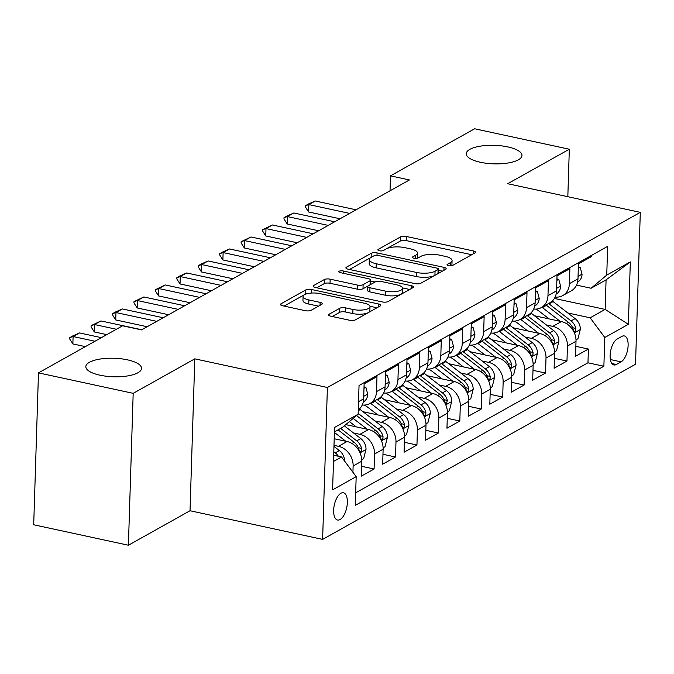 <?xml version="1.0" encoding="UTF-8"?>
<svg xmlns="http://www.w3.org/2000/svg" width="674" height="674" viewBox="0 0 674 674"><rect width="100%" height="100%" fill="white"/><g stroke="black" fill="none" stroke-linecap="round" stroke-linejoin="round"><path stroke-width="1.01" d="M448.539 265.699A2.991 0.994 1.8 0 0 452.616 265.438L474.968 252.927A4.271 1.424 1.8 0 0 475.524 252.261A4.271 1.424 1.8 0 0 473.35 250.947L406.414 236.49A4.271 1.424 1.8 0 0 400.592 236.86L378.24 249.372A2.991 0.994 1.8 0 0 377.853 249.843A2.991 0.994 1.8 0 0 379.378 250.762A2.991 0.994 1.8 0 0 383.447 250.492L386.345 248.874A13.674 4.541 1.8 0 1 404.973 247.678L410.55 248.883A13.674 4.541 1.8 0 1 417.492 253.079A13.674 4.541 1.8 0 1 415.715 255.227L412.825 256.845A2.991 0.994 1.8 0 0 412.437 257.308A2.991 0.994 1.8 0 0 413.954 258.226A2.991 0.994 1.8 0 0 418.032 257.965L420.921 256.347A13.674 4.541 1.8 0 1 439.558 255.151L445.135 256.356A13.674 4.541 1.8 0 1 452.069 260.552A13.674 4.541 1.8 0 1 450.299 262.692L447.41 264.318A2.991 0.994 1.8 0 0 447.022 264.781A2.991 0.994 1.8 0 0 448.539 265.699M127.403 359.832A27.87 9.259 1.8 0 0 85.834 366.639A27.87 9.259 1.8 0 0 99.971 375.191A27.87 9.259 1.8 0 0 141.548 368.392A27.87 9.259 1.8 0 0 127.403 359.832M507.825 146.915A27.87 9.259 1.8 0 0 466.248 153.714A27.87 9.259 1.8 0 0 480.394 162.274A27.87 9.259 1.8 0 0 521.962 155.467A27.87 9.259 1.8 0 0 507.825 146.915M340.092 519.528A13.935 6.352 102.2 0 0 347.152 505.121A13.935 6.352 102.2 0 0 343.445 492.77A13.935 6.352 102.2 0 0 340.918 493.258A13.935 6.352 102.2 0 0 333.849 507.665A13.935 6.352 102.2 0 0 337.556 520.016A13.935 6.352 102.2 0 0 340.092 519.528M329.156 314.202A4.271 1.424 1.8 0 0 328.6 314.868A4.271 1.424 1.8 0 0 330.774 316.182L349.553 320.243A4.271 1.424 1.8 0 0 355.375 319.864L380.195 305.971A4.271 1.424 1.8 0 0 380.751 305.305A4.271 1.424 1.8 0 0 378.577 303.991L311.649 289.534A4.271 1.424 1.8 0 0 305.827 289.904L280.999 303.797A4.271 1.424 1.8 0 0 280.443 304.471A4.271 1.424 1.8 0 0 282.617 305.777L305.297 310.68A4.271 1.424 1.8 0 0 311.118 310.31L321.742 304.362A4.271 1.424 1.8 0 0 322.298 303.688A4.271 1.424 1.8 0 0 320.133 302.382L308.877 299.947A11.433 3.8 1.8 0 1 303.081 296.442A11.433 3.8 1.8 0 1 320.133 293.653L364.204 303.165A11.433 3.8 1.8 0 1 370.001 306.678A11.433 3.8 1.8 0 1 352.949 309.467L345.602 307.883A4.271 1.424 1.8 0 0 339.78 308.254L329.156 314.202L329.114 315.575M194.803 358.846L133.182 393.338L38.477 372.874L33.7 524.768L128.405 545.232L190.026 510.74L322.619 539.385L327.396 387.491L194.803 358.846L190.026 510.74M567.828 196.707L569.319 149.232L507.707 183.716L640.3 212.361L327.396 387.491M569.319 149.232L474.614 128.768L390.49 175.855L390.027 190.809M38.477 372.874L122.592 325.795L141.54 329.889L409.438 179.941L390.49 175.855M414.973 283.619A4.271 1.424 1.8 0 0 420.795 283.248L445.624 269.356A4.271 1.424 1.8 0 0 446.171 268.682A4.271 1.424 1.8 0 0 444.006 267.376L377.069 252.91A4.271 1.424 1.8 0 0 371.248 253.289L346.428 267.182A4.271 1.424 1.8 0 0 345.872 267.848A4.271 1.424 1.8 0 0 348.037 269.162L414.973 283.619M412.909 287.663L388.081 301.556A4.271 1.424 1.8 0 1 382.259 301.927L315.331 287.469A4.271 1.424 1.8 0 1 313.157 286.155A4.271 1.424 1.8 0 1 313.713 285.49L324.337 279.542A4.271 1.424 1.8 0 1 330.159 279.171L357.304 285.035A4.271 1.424 1.8 0 0 363.126 284.655L370.178 280.713A4.271 1.424 1.8 0 0 370.725 280.047A4.271 1.424 1.8 0 0 368.56 278.733L340.294 272.633A2.991 0.994 1.8 0 1 338.778 271.715A2.991 0.994 1.8 0 1 343.243 270.982L411.292 285.683A4.271 1.424 1.8 0 1 413.457 286.989A4.271 1.424 1.8 0 1 412.909 287.663M334.001 445.346L338.483 446.323A17.414 14.381 60.8 0 1 353.125 466.012L361.694 461.218L361.222 476.198L374.087 469.003L361.534 466.29M353.505 432.935L359.916 434.326A17.414 14.381 60.8 0 1 374.55 454.015L383.127 449.221L382.655 464.201L395.512 457.006L382.967 454.293M374.938 420.947L381.349 422.328A17.414 14.381 60.8 0 1 395.983 442.026L404.56 437.224L404.088 452.212L416.945 445.009L404.4 442.304M396.371 408.95L402.782 410.331A17.414 14.381 60.8 0 1 417.417 430.029L425.993 425.227L425.521 440.215L438.378 433.02L425.833 430.307M417.804 396.952L424.216 398.334A17.414 14.381 60.8 0 1 438.85 418.032L447.426 413.238L446.955 428.217L459.811 421.023L447.266 418.31M439.237 384.955L445.64 386.345A17.414 14.381 60.8 0 1 460.283 406.034L468.851 401.241L468.388 416.22L481.244 409.025L468.691 406.312M460.662 372.958L467.074 374.348A17.414 14.381 60.8 0 1 481.716 394.037L490.284 389.243L489.813 404.223L502.678 397.028L490.124 394.315M482.095 360.969L488.507 362.351A17.414 14.381 60.8 0 1 503.149 382.048L511.718 377.246L511.246 392.234L524.111 385.031L511.558 382.327M503.529 348.972L509.94 350.354A17.414 14.381 60.8 0 1 524.574 370.051L533.151 365.249L532.679 380.237L545.536 373.042L532.991 370.329M524.962 336.975L531.373 338.356A17.414 14.381 60.8 0 1 546.007 358.054L554.584 353.26L554.112 368.24L566.969 361.045L567.441 346.057A17.414 14.381 -119.2 0 0 552.806 326.368L546.395 324.978M554.424 358.332L566.969 361.045M591.342 255.488L591.309 256.676L578.444 263.879L577.972 278.859A17.414 14.381 -119.2 0 1 571.333 290.789L562.756 295.583A17.414 14.381 -119.2 0 0 569.404 283.661L569.875 268.673L557.01 275.877L556.547 290.856A17.414 14.381 -119.2 0 1 549.9 302.786L541.323 307.58A17.414 14.381 60.8 0 1 533.69 309.037M541.323 307.58A17.414 14.381 60.8 0 0 547.97 295.659L548.442 280.67L535.586 287.865L535.114 302.853A17.414 14.381 -119.2 0 1 528.467 314.775L519.89 319.577A17.414 14.381 60.8 0 1 512.265 321.026M519.89 319.577A17.414 14.381 60.8 0 0 526.537 307.647L527.009 292.668L514.152 299.863L513.681 314.851A17.414 14.381 -119.2 0 1 507.033 326.772L498.457 331.574A17.414 14.381 60.8 0 1 490.832 333.023M498.457 331.574A17.414 14.381 60.8 0 0 505.104 319.644L505.576 304.665L492.719 311.86L492.247 326.839A17.414 14.381 -119.2 0 1 485.6 338.769L477.032 343.563A17.414 14.381 60.8 0 1 469.399 345.021M477.032 343.563A17.414 14.381 60.8 0 0 483.671 331.642L484.143 316.654L471.286 323.857L470.814 338.837A17.414 14.381 -119.2 0 1 464.167 350.766L455.599 355.56A17.414 14.381 60.8 0 1 447.966 357.018M455.599 355.56A17.414 14.381 60.8 0 0 462.246 343.639L462.718 328.651L449.853 335.846L449.381 350.834A17.414 14.381 -119.2 0 1 442.734 362.764L434.166 367.557A17.414 14.381 60.8 0 1 426.532 369.007M434.166 367.557A17.414 14.381 60.8 0 0 440.813 355.636L441.285 340.648L428.42 347.843L427.948 362.831A17.414 14.381 -119.2 0 1 421.309 374.752L412.732 379.555A17.414 14.381 60.8 0 1 405.099 381.004M412.732 379.555A17.414 14.381 60.8 0 0 419.38 367.625L419.851 352.645L406.986 359.84L406.523 374.828A17.414 14.381 -119.2 0 1 399.876 386.75L391.299 391.552A17.414 14.381 60.8 0 1 383.666 393.001M391.299 391.552A17.414 14.381 60.8 0 0 397.946 379.622L398.418 364.642L385.562 371.837L385.09 386.817A17.414 14.381 -119.2 0 1 378.443 398.747L369.866 403.541A17.414 14.381 60.8 0 1 362.241 404.998M369.866 403.541A17.414 14.381 60.8 0 0 376.513 391.619L376.985 376.631L364.128 383.835L363.657 398.814A17.414 14.381 -119.2 0 1 358.273 409.927M361.694 461.218A17.414 14.381 -119.2 0 0 347.059 441.521L334.203 438.74M383.127 449.221A17.414 14.381 -119.2 0 0 368.493 429.523L345.779 424.62M404.56 437.224A17.414 14.381 -119.2 0 0 389.917 417.526L363.016 411.721M425.993 425.227A17.414 14.381 -119.2 0 0 411.351 405.537L384.45 399.724M447.426 413.238A17.414 14.381 -119.2 0 0 432.784 393.54L405.883 387.727M468.851 401.241A17.414 14.381 -119.2 0 0 454.217 381.543L427.316 375.73M490.284 389.243A17.414 14.381 -119.2 0 0 475.65 369.546L448.749 363.733M511.718 377.246A17.414 14.381 -119.2 0 0 497.083 357.557L470.182 351.744M533.151 365.249A17.414 14.381 -119.2 0 0 518.517 345.56L491.607 339.747M554.584 353.26A17.414 14.381 -119.2 0 0 539.941 333.563L513.04 327.749M621.875 336.402L617.157 339.047A13.497 6.15 102.2 0 0 610.315 353.007A13.497 6.15 102.2 0 0 613.904 364.963A13.497 6.15 102.2 0 0 616.356 364.499L621.074 361.862A13.497 6.15 102.2 0 0 627.924 347.902A13.497 6.15 102.2 0 0 624.326 335.938A13.497 6.15 102.2 0 0 621.875 336.402M322.619 539.385L635.523 364.255L640.3 212.361M333.495 461.454L341.533 456.955L356.175 476.644L355.274 505.382L603.879 366.235L604.789 337.497L590.146 317.808L567.828 312.98M356.175 476.644L332.602 489.846L334.557 427.442L358.138 414.249L359.04 385.511L607.653 246.364L606.743 275.102L630.325 261.908L628.362 324.304L604.789 337.497M355.67 492.82L587.972 362.797L588.402 349.048L575.545 356.243L576.017 341.263A17.414 14.381 -119.2 0 0 561.375 321.565L534.474 315.752M555.123 297.04A17.414 14.381 -119.2 0 0 562.756 295.583M546.007 358.054L545.536 373.042M524.574 370.051L524.111 385.031M503.149 382.048L502.678 397.028M481.716 394.037L481.244 409.025M460.283 406.034L459.811 421.023M438.85 418.032L438.378 433.02M417.417 430.029L416.945 445.009M395.983 442.026L395.512 457.006M374.55 454.015L374.087 469.003M353.125 466.012L352.923 472.28M341.533 456.955L333.689 455.262M590.146 317.808L605.151 309.408L606.078 279.853L591.073 288.253L606.743 275.102M554.373 298.439L605.151 309.408L628.362 324.304M576.531 285.102L591.073 288.253M133.182 393.338L128.405 545.232M358.138 414.249L342.468 427.392L334.422 431.899M575.857 346.335L588.402 349.048M587.972 362.797L603.879 366.235M606.078 279.853L630.325 261.908M451.47 265.783A13.674 4.541 1.8 0 0 451.942 264.663L452.069 260.552M416.886 258.311A13.674 4.541 1.8 0 0 417.358 257.19L417.492 253.079M471.741 254.73L406.287 240.593A4.271 1.424 1.8 0 0 400.466 240.963L383.338 250.551M371.256 257.325A4.271 1.424 1.8 0 0 371.121 257.392L349.52 269.482M442.397 271.159L438.445 270.308M438.1 269.524A2.991 0.994 1.8 0 0 438.488 269.052A2.991 0.994 1.8 0 0 436.971 268.134L378.215 255.446A2.991 0.994 1.8 0 0 374.137 255.707L371.088 257.417A13.674 4.541 1.8 0 0 369.318 259.557A13.674 4.541 1.8 0 0 376.261 263.753L416.414 272.431A13.674 4.541 1.8 0 0 435.05 271.234L438.1 269.524L437.974 273.627A2.991 0.994 1.8 0 0 438.361 273.164L438.488 269.052M369.318 259.557L369.192 263.66A13.674 4.541 1.8 0 0 376.126 267.856L376.261 263.753M437.974 273.627L434.924 275.337A13.674 4.541 1.8 0 1 416.288 276.534L376.126 267.856M316.805 287.79L324.211 283.644L324.337 279.542M370.725 280.047L370.599 284.15A4.271 1.424 1.8 0 1 370.043 284.824L363 288.767A4.271 1.424 1.8 0 1 357.178 289.138L330.033 283.274A4.271 1.424 1.8 0 0 324.211 283.644M370.692 281.041L375.098 281.993M402.471 287.908L409.682 289.466M385.469 291.117A11.433 3.8 1.8 0 0 402.53 288.329A11.433 3.8 1.8 0 0 396.725 284.816L381.206 281.462A4.271 1.424 1.8 0 0 375.376 281.842L368.333 285.784A4.271 1.424 1.8 0 0 367.777 286.45A4.271 1.424 1.8 0 0 369.95 287.764L385.469 291.117L385.343 295.22A11.433 3.8 1.8 0 0 402.395 292.432L402.53 288.329M367.777 286.45L367.65 290.561A4.271 1.424 1.8 0 0 369.815 291.867L369.95 287.764M385.343 295.22L369.815 291.867M370.001 306.678L369.874 310.781A11.433 3.8 1.8 0 1 352.814 313.57L345.476 311.986A4.271 1.424 1.8 0 0 339.654 312.357L332.248 316.502M303.081 296.442L302.955 300.545A11.433 3.8 1.8 0 0 308.751 304.05L308.877 299.947M318.524 306.164L308.751 304.05M308.49 293.401A4.271 1.424 1.8 0 0 305.693 294.007L284.099 306.097M376.968 307.774L369.942 306.257M576 339.831L577.938 338.744L580.339 329.333A11.542 9.529 -119.2 0 0 575.107 318.625L553.127 301.607A33.312 27.508 -119.2 0 0 552.318 301M560.086 321.287L542.41 307.605A33.312 27.508 -119.2 0 0 541.93 307.243M549.125 318.92L540.051 311.902A27.651 22.832 -119.2 0 0 535.72 309.122M546.007 304.96A33.312 27.508 60.8 0 1 546.488 305.33L568.468 322.341A11.542 9.529 60.8 0 1 573.33 329.872L574.265 331.709L575.107 331.616L575.899 328.432A11.542 9.529 -119.2 0 0 571.038 320.9L549.057 303.89A33.312 27.508 -119.2 0 0 548.577 303.519M578.309 268.362L580.188 267.308L582.066 274.318A11.542 9.529 60.8 0 1 577.677 282.018L577.567 282.077M349.654 213.405L308.852 204.593L308.616 211.981L305.398 206.935L305.44 205.705L308.65 203.902L315.28 200.987L356.083 209.808M340.067 218.772L308.616 211.981M315.28 200.987L308.852 204.593L305.44 205.705M580.188 267.308L578.351 266.912M554.567 351.82L556.505 350.741L558.906 341.33A11.542 9.529 -119.2 0 0 553.674 330.622L531.702 313.604A33.312 27.508 -119.2 0 0 530.885 312.989M538.661 333.285L520.985 319.602A33.312 27.508 -119.2 0 0 520.496 319.24M527.691 330.917L518.618 323.891A27.651 22.832 -119.2 0 0 514.287 321.11M524.574 316.957A33.312 27.508 60.8 0 1 525.054 317.328L547.035 334.338A11.542 9.529 60.8 0 1 551.896 341.87L552.832 343.698L553.674 343.614L554.399 342.476L554.466 340.429A11.542 9.529 -119.2 0 0 549.605 332.897L527.624 315.887A33.312 27.508 -119.2 0 0 527.144 315.516M533.142 363.817L535.08 362.73L537.473 353.319A11.542 9.529 -119.2 0 0 532.249 342.611L510.269 325.601A33.312 27.508 -119.2 0 0 509.451 324.986M517.228 345.282L499.552 331.6A33.312 27.508 -119.2 0 0 499.072 331.229M506.258 342.914L497.185 335.888A27.651 22.832 -119.2 0 0 492.863 333.108M503.141 328.954A33.312 27.508 60.8 0 1 503.621 329.316L525.602 346.335A11.542 9.529 60.8 0 1 530.463 353.858L531.407 355.695L532.241 355.611L532.966 354.473L533.033 352.426A11.542 9.529 -119.2 0 0 528.172 344.894L506.191 327.876A33.312 27.508 -119.2 0 0 505.711 327.513M511.709 375.814L513.647 374.727L516.04 365.316A11.542 9.529 -119.2 0 0 510.816 354.608L488.835 337.598A33.312 27.508 -119.2 0 0 488.018 336.983M495.794 357.271L478.119 343.597A33.312 27.508 -119.2 0 0 477.639 343.226M484.825 354.903L475.76 347.885A27.651 22.832 -119.2 0 0 471.429 345.105M481.708 340.951A33.312 27.508 60.8 0 1 482.188 341.314L504.169 358.324A11.542 9.529 60.8 0 1 509.03 365.856L509.974 367.692L510.816 367.608L511.532 366.471L511.6 364.415A11.542 9.529 -119.2 0 0 506.738 356.891L484.766 339.873A33.312 27.508 -119.2 0 0 484.277 339.511M490.276 387.811L492.214 386.724L494.615 377.314A11.542 9.529 -119.2 0 0 489.383 366.605L467.402 349.595A33.312 27.508 -119.2 0 0 466.585 348.98M474.361 369.268L456.686 355.586A33.312 27.508 -119.2 0 0 456.205 355.223M463.392 366.9L454.327 359.882A27.651 22.832 -119.2 0 0 449.996 357.102M460.275 352.94A33.312 27.508 60.8 0 1 460.755 353.311L482.736 370.321A11.542 9.529 60.8 0 1 487.597 377.853L488.54 379.689L489.383 379.605L490.099 378.468L490.166 376.412A11.542 9.529 -119.2 0 0 485.314 368.88L463.333 351.87A33.312 27.508 -119.2 0 0 462.844 351.508M556.876 280.359L558.754 279.306L560.633 286.315A11.542 9.529 60.8 0 1 556.244 294.016L556.134 294.075M328.221 225.402L287.419 216.581L287.191 223.97L283.965 218.932L284.007 217.702L287.217 215.899L293.847 212.984L334.649 221.797M318.634 230.769L287.191 223.97M293.847 212.984L287.419 216.581L284.007 217.702M558.754 279.306L556.918 278.91M535.442 292.356L537.321 291.303L539.208 298.312A11.542 9.529 60.8 0 1 534.811 306.004L534.701 306.072M306.788 237.391L265.986 228.579L265.758 235.967L262.531 230.929L262.574 229.691L272.414 224.981L313.216 233.794M297.2 242.758L265.758 235.967M272.414 224.981L265.986 228.579L262.574 229.691M537.321 291.303L535.485 290.907M514.009 304.353L515.888 303.3L517.775 310.31A11.542 9.529 60.8 0 1 513.377 318.002L513.268 318.061M285.355 249.388L244.552 240.576L244.325 247.965L241.107 242.918L241.14 241.688L250.989 236.978L291.791 245.791M275.767 254.755L244.325 247.965M250.989 236.978L244.552 240.576L241.14 241.688M515.888 303.3L514.051 302.904M492.576 316.342L494.455 315.289L496.342 322.307A11.542 9.529 60.8 0 1 491.944 329.999L491.835 330.058M263.922 261.386L223.128 252.573L222.892 259.962L219.673 254.915L219.707 253.685L222.926 251.882L229.556 248.976L270.358 257.788M254.334 266.752L222.892 259.962M229.556 248.976L223.128 252.573L219.707 253.685M494.455 315.289L492.627 314.893M468.843 399.8L470.781 398.722L473.182 389.311A11.542 9.529 -119.2 0 0 467.95 378.603L445.969 361.584A33.312 27.508 -119.2 0 0 445.152 360.978M452.928 381.265L435.252 367.583A33.312 27.508 -119.2 0 0 434.772 367.22M441.967 378.898L432.893 371.871A27.651 22.832 -119.2 0 0 428.563 369.099M438.841 364.937A33.312 27.508 60.8 0 1 439.33 365.308L461.302 382.318A11.542 9.529 60.8 0 1 466.164 389.85L467.107 391.687L467.95 391.594L468.742 388.409A11.542 9.529 -119.2 0 0 463.881 380.877L441.9 363.867A33.312 27.508 -119.2 0 0 441.419 363.497M471.143 328.339L473.022 327.286L474.909 334.296A11.542 9.529 60.8 0 1 470.511 341.996L470.41 342.055M242.497 273.383L201.695 264.562L201.459 271.959L198.24 266.912L198.282 265.682L201.492 263.879L208.123 260.964L248.925 269.785M232.901 278.75L201.459 271.959M208.123 260.964L201.695 264.562L198.282 265.682M473.022 327.286L471.193 326.89M447.41 411.797L449.347 410.719L451.749 401.308A11.542 9.529 -119.2 0 0 446.517 390.591L424.536 373.581A33.312 27.508 -119.2 0 0 423.719 372.966M431.495 393.262L413.819 379.58A33.312 27.508 -119.2 0 0 413.339 379.209M420.534 390.895L411.46 383.868A27.651 22.832 -119.2 0 0 407.13 381.088M417.408 376.935A33.312 27.508 60.8 0 1 417.897 377.305L439.878 394.315A11.542 9.529 60.8 0 1 444.73 401.847L445.674 403.675L446.517 403.591L447.309 400.407A11.542 9.529 -119.2 0 0 442.447 392.875L420.466 375.865A33.312 27.508 -119.2 0 0 419.986 375.494M449.71 340.336L451.597 339.283L453.476 346.293A11.542 9.529 60.8 0 1 449.078 353.993L448.977 354.052M221.064 285.372L180.261 276.559L180.025 283.948L176.807 278.91L176.849 277.68L180.059 275.877L186.69 272.962L227.492 281.774M211.468 290.747L180.025 283.948M186.69 272.962L180.261 276.559L176.849 277.68M451.597 339.283L449.76 338.887M425.976 423.794L427.914 422.708L430.315 413.297A11.542 9.529 -119.2 0 0 425.083 402.589L403.103 385.579A33.312 27.508 -119.2 0 0 402.294 384.964M410.062 405.259L392.394 391.577A33.312 27.508 -119.2 0 0 391.906 391.206M399.101 402.884L390.027 395.865A27.651 22.832 -119.2 0 0 385.697 393.085M395.983 388.932A33.312 27.508 60.8 0 1 396.464 389.294L418.444 406.312A11.542 9.529 60.8 0 1 423.306 413.836L424.241 415.673L425.083 415.588L425.799 414.451L425.875 412.395A11.542 9.529 -119.2 0 0 421.014 404.872L399.033 387.853A33.312 27.508 -119.2 0 0 398.553 387.491M428.285 352.334L430.164 351.28L432.042 358.29A11.542 9.529 60.8 0 1 427.653 365.982L427.543 366.041M199.63 297.369L158.828 288.556L158.592 295.945L155.374 290.907L155.416 289.668L165.256 284.959L206.059 293.771M190.043 302.736L158.592 295.945M165.256 284.959L158.828 288.556L155.416 289.668M430.164 351.28L428.327 350.884M404.543 435.792L406.481 434.705L408.882 425.294A11.542 9.529 -119.2 0 0 403.65 414.586L381.678 397.576A33.312 27.508 -119.2 0 0 380.861 396.961M388.637 417.248L370.961 403.574A33.312 27.508 -119.2 0 0 370.473 403.204M377.667 414.881L368.594 407.863A27.651 22.832 -119.2 0 0 364.263 405.082M374.55 400.929A33.312 27.508 60.8 0 1 375.03 401.291L397.011 418.301A11.542 9.529 60.8 0 1 401.873 425.833L402.808 427.67L403.65 427.586L404.375 426.448L404.442 424.393A11.542 9.529 -119.2 0 0 399.581 416.869L377.6 399.851A33.312 27.508 -119.2 0 0 377.12 399.488M406.852 364.322L408.73 363.278L410.609 370.287A11.542 9.529 60.8 0 1 406.22 377.979L406.11 378.038M178.197 309.366L137.395 300.553L137.167 307.942L133.941 302.896L133.983 301.666L143.823 296.956L184.625 305.769M168.61 314.733L137.167 307.942M143.823 296.956L137.395 300.553L133.983 301.666M408.73 363.278L406.894 362.882M383.118 447.789L385.056 446.702L387.449 437.291A11.542 9.529 -119.2 0 0 382.225 426.583L360.245 409.573A33.312 27.508 -119.2 0 0 359.427 408.958M367.204 429.245L353.184 418.402M356.234 426.878L349.393 421.579M356.554 415.572L375.578 430.298A11.542 9.529 60.8 0 1 380.439 437.83L381.383 439.667L382.225 439.574L382.942 438.445L383.009 436.39A11.542 9.529 -119.2 0 0 378.148 428.858L358.164 413.389M385.418 376.319L387.297 375.266L389.184 382.284A11.542 9.529 60.8 0 1 384.787 389.976L384.677 390.035M156.764 321.363L115.962 312.551L115.734 319.939L112.516 314.893L112.55 313.663L115.768 311.86L122.398 308.945L163.192 317.766M147.176 326.73L115.734 319.939M122.398 308.945L115.962 312.551L112.55 313.663M387.297 375.266L385.461 374.87M361.685 459.778L363.623 458.699L366.024 449.288A11.542 9.529 -119.2 0 0 360.792 438.58L344.33 425.833M345.77 441.243L334.405 432.447M334.801 438.875L334.211 438.42M338.07 429.852L354.145 442.296A11.542 9.529 60.8 0 1 359.006 449.828L359.95 451.664L360.792 451.572L361.508 450.434L361.576 448.387A11.542 9.529 -119.2 0 0 356.714 440.855L340.648 428.411M363.985 388.317L365.864 387.264L367.751 394.273A11.542 9.529 60.8 0 1 363.353 401.974L363.244 402.033M116.391 329.266L94.537 324.539L94.301 331.937L91.083 326.89L91.116 325.66L100.965 320.942L141.767 329.763M106.804 334.633L94.301 331.937M100.965 320.942L94.537 324.539L91.116 325.66M365.864 387.264L364.027 386.868M344.591 461.058A11.542 9.529 -119.2 0 0 339.359 450.569L333.967 446.399M338.39 456.273A11.542 9.529 -119.2 0 0 335.29 452.852L333.798 451.698M94.958 341.263L73.104 336.537L72.868 343.925L69.649 338.887L69.683 337.657L72.902 335.854L79.532 332.939L101.386 337.666M85.371 346.63L72.868 343.925M79.532 332.939L73.104 336.537L69.683 337.657M338.483 446.323L347.059 441.521M359.916 434.326L368.493 429.523M381.349 422.328L389.917 417.526M402.782 410.331L411.351 405.537M424.216 398.334L432.784 393.54M445.64 386.345L454.217 381.543M467.074 374.348L475.65 369.546M488.507 362.351L497.083 357.557M509.94 350.354L518.517 345.56M531.373 338.356L539.941 333.563M552.806 326.368L561.375 321.565M569.404 283.661L577.972 278.859M358.526 401.687L363.657 398.814M376.513 391.619L385.09 386.817M397.946 379.622L406.523 374.828M419.38 367.625L427.948 362.831M440.813 355.636L449.381 350.834M462.246 343.639L470.814 338.837M483.671 331.642L492.247 326.839M505.104 319.644L513.681 314.851M526.537 307.647L535.114 302.853M547.97 295.659L556.547 290.856M567.441 346.057L576.017 341.263M610.366 359.545L621.074 361.862M611.866 363.53L616.356 364.499M450.198 265.876L450.299 262.692M412.8 257.805L412.825 256.845M415.622 258.403L415.715 255.227M378.215 250.332L378.24 249.372M400.466 240.963L400.592 236.86M406.287 240.593L406.414 236.49M473.258 253.887L473.35 250.947M447.376 265.27L447.41 264.318M346.385 268.555L346.428 267.182M371.121 257.392L371.248 253.289M376.993 255.286L377.069 252.91M443.913 270.308L444.006 267.376M416.288 276.534L416.414 272.431M434.924 275.337L435.05 271.234M313.671 286.863L313.713 285.49M330.033 283.274L330.159 279.171M357.178 289.138L357.304 285.035M363 288.767L363.126 284.655M370.043 284.824L370.178 280.713M343.176 273.248L343.243 270.982M411.199 288.615L411.292 285.683M339.654 312.357L339.78 308.254M345.476 311.986L345.602 307.883M352.814 313.57L352.949 309.467M320.04 305.314L320.133 302.382M280.957 305.17L280.999 303.797M305.693 294.007L305.827 289.904M311.54 293.047L311.649 289.534M378.485 306.923L378.577 303.991M574.358 332.88L580.28 329.569M549.057 303.89L553.127 301.607M542.41 307.605L546.488 305.33M571.038 320.9L575.107 318.625M566.312 323.545L568.468 322.341M572.605 327.716L575.899 328.432M582.024 274.149L578.056 276.365M552.933 344.877L558.847 341.566M527.624 315.887L531.702 313.604M520.985 319.602L525.054 317.328M549.605 332.897L553.674 330.622M544.878 335.542L547.035 334.338M551.172 339.713L554.466 340.429M531.5 356.875L537.414 353.555M506.191 327.876L510.269 325.601M499.552 331.6L503.621 329.316M528.172 344.894L532.249 342.611M523.454 347.54L525.602 346.335M529.739 351.71L533.033 352.426M510.066 368.863L515.989 365.552M484.766 339.873L488.835 337.598M478.119 343.597L482.188 341.314M506.738 356.891L510.816 354.608M502.02 359.528L504.169 358.324M508.306 363.707L511.6 364.415M488.633 380.861L494.556 377.55M463.333 351.87L467.402 349.595M456.686 355.586L460.755 353.311M485.314 368.88L489.383 366.605M480.587 371.526L482.736 370.321M486.872 375.704L490.166 376.412M560.591 286.138L556.623 288.362M539.158 298.135L535.19 300.36M517.725 310.133L513.756 312.357M496.291 322.13L492.323 324.346M467.2 392.858L473.123 389.547M441.9 363.867L445.969 361.584M435.252 367.583L439.33 365.308M463.881 380.877L467.95 378.603M459.154 383.523L461.302 382.318M465.439 387.693L468.742 388.409M474.867 334.127L470.89 336.343M445.767 404.855L451.69 401.544M420.466 375.865L424.536 373.581M413.819 379.58L417.897 377.305M442.447 392.875L446.517 390.591M437.721 395.52L439.878 394.315M444.014 399.69L447.309 400.407M453.434 346.116L449.465 348.34M424.334 416.852L430.256 413.533M399.033 387.853L403.103 385.579M392.394 391.577L396.464 389.294M421.014 404.872L425.083 402.589M416.288 407.517L418.444 406.312M422.581 411.688L425.875 412.395M432 358.113L428.032 360.337M402.909 428.841L408.823 425.53M377.6 399.851L381.678 397.576M370.961 403.574L375.03 401.291M399.581 416.869L403.65 414.586M394.854 419.506L397.011 418.301M401.148 423.685L404.442 424.393M410.567 370.11L406.599 372.334M381.476 440.838L387.39 437.527M358.248 410.685L360.245 409.573M378.148 428.858L382.225 426.583M373.43 431.503L375.578 430.298M379.715 435.682L383.009 436.39M389.134 382.107L385.166 384.323M360.042 452.835L365.965 449.524M356.714 440.855L360.792 438.58M351.997 443.5L354.145 442.296M358.282 447.671L361.576 448.387M367.701 394.105L363.733 396.32M335.29 452.852L339.359 450.569"/></g></svg>
